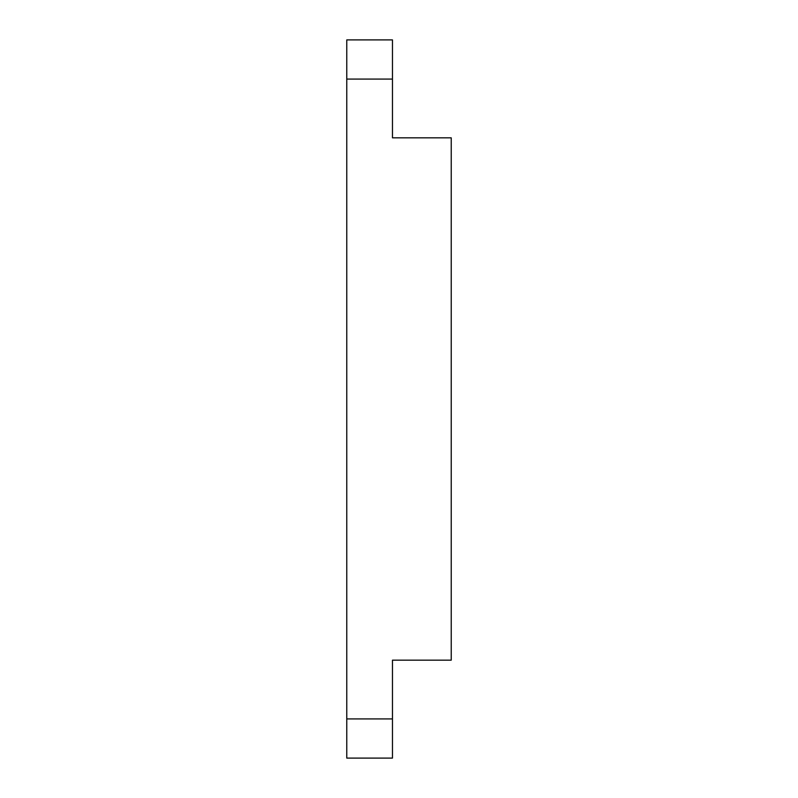 <?xml version="1.0" encoding="UTF-8"?>
<svg xmlns="http://www.w3.org/2000/svg" width="798" height="798" viewBox="0 0 798 798"><rect width="100%" height="100%" fill="white"/><g stroke="black" fill="none" stroke-linecap="round" stroke-linejoin="round"><path stroke-width="1.2" d="M346.771 758.1L346.771 39.9L392.466 39.9L392.466 137.835L451.229 137.835L451.229 660.165L392.466 660.165L392.466 758.1L346.771 758.1M392.466 718.928L346.771 718.928M392.466 79.072L346.771 79.072"/></g></svg>
